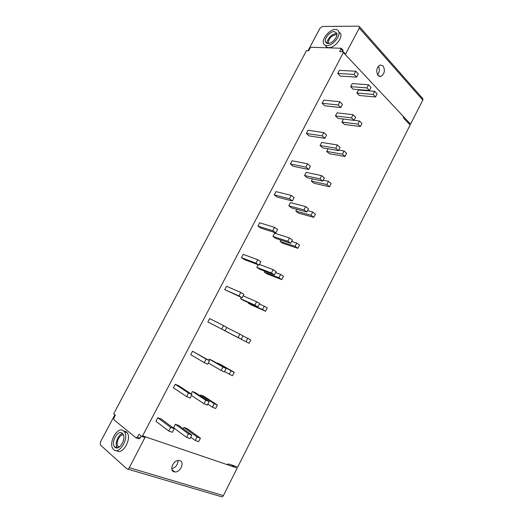 <?xml version="1.0" encoding="UTF-8"?>
<svg xmlns="http://www.w3.org/2000/svg" width="523" height="523" viewBox="0 0 523 523"><rect width="100%" height="100%" fill="white"/><g stroke="black" fill="none" stroke-linecap="round" stroke-linejoin="round"><path stroke-width="0.78" d="M127.71 469.092L221.131 496.608C221.961 497.105 222.72 496.772 223.413 495.614L237.174 468.052L226.616 464.463L228.714 463.999L237.69 467.065L410.13 125.004L403.697 118.165L403.004 116.067L343.376 52.509L343.461 51.934L339.708 51.614L341.166 48.26L311.394 47.266L309.936 48.351L308.662 50.751L306.445 50.692L113.674 413.798L115.354 415.157L113.903 417.903L113.792 419.609L136.065 437.888L137.497 437.15L139.007 434.26L141.628 436.372L142.602 435.875L343.376 52.509M409.771 123.284L408.358 123.121M422.512 98.337L422.957 98.847L422.793 100.096L410.555 124.128L403.004 116.067M234.396 467.111L231.414 464.921M114.87 414.765L100.462 441.961L100.298 444.916L126.919 468.863C127.717 469.379 128.508 468.987 129.299 467.686L145.322 436.81L144.361 437.3L141.877 436.457M179.768 460.645C185.018 462.018 180.258 472.785 174.767 471.929L174.074 471.792C168.785 470.504 173.479 459.684 178.977 460.482L179.768 460.645M141.269 436.084L140.229 438.071L138.804 438.804L136.444 438.013M123.774 430.952L126.298 431.808L127.017 432.56C132.273 438.607 122.173 455.984 116.544 450.538M117.479 447.832L117.296 447.623C114.269 444.217 118.159 434.097 122.657 433.6M119.067 447.172L118.061 446.394C115.223 443.216 119.747 433.75 123.474 435.031M342.657 51.692L342.807 50.012M308.027 50.731L319.952 28.281L322.377 26.457L358.654 26.15L359.517 26.719L359.281 28.052L345.298 54.555M345.291 54.555L345.2 53.784M325.443 45.416C325.96 46.828 327.058 47.573 328.745 47.639C334.236 48.116 342.591 38.467 340.676 33.812L338.799 31.805M336.917 33.668L336.152 33.59C332.197 33.374 326.352 39.892 327.254 43.487M336.904 35.087L335.557 34.708C330.902 36.015 328.522 38.813 328.418 43.095L328.607 43.514M142.602 435.875L226.616 464.463M374.73 91.322L358.464 90.008L356.895 93.042L359.321 95.526L375.553 96.951L377.135 93.865L374.73 91.322L373.134 94.421L375.553 96.951M368.519 84.765L352.227 83.588L350.639 86.641L353.117 89.178L369.375 90.479L370.984 87.361L368.519 84.765L366.911 87.89L369.375 90.479M355.712 71.226L339.368 70.33L337.74 73.442L340.323 76.083L356.627 77.11L358.275 73.933L355.712 71.226L354.058 74.41L356.627 77.11M343.448 119.041L341.879 122.075L344.382 124.454L360.36 126.546L361.962 123.428L359.478 120.99L357.869 124.121L360.36 126.546M353.077 114.707L337.041 112.85L335.439 115.943L337.989 118.368L353.993 120.349L355.614 117.198L353.077 114.707L351.443 117.871L353.993 120.349M339.858 101.737L323.789 100.135L322.142 103.286L324.803 105.816L340.839 107.542L342.506 104.332L339.858 101.737L338.185 104.96L340.839 107.542M328.058 148.793L326.698 151.422L329.274 153.697L344.997 156.475L346.618 153.317L344.056 150.99L342.428 154.161L344.997 156.475M337.459 144.989L321.684 142.439L320.063 145.564L322.691 147.885L338.433 150.559L340.074 147.368L337.459 144.989L335.805 148.192L338.433 150.559M323.822 132.6L308.034 130.279L306.367 133.463L309.113 135.888L324.868 138.334L326.555 135.084L323.822 132.6L322.129 135.862L324.868 138.334M312.499 178.879L311.355 181.102L314.003 183.266L329.464 186.737L331.105 183.547L328.464 181.331L326.816 184.534L329.464 186.737M321.658 175.623L306.158 172.355L304.517 175.512L307.23 177.728L322.698 181.108L324.358 177.885L321.658 175.623L319.991 178.859L322.698 181.108M307.602 163.83L292.096 160.764L290.415 163.987L293.24 166.294L308.707 169.478L310.414 166.19L307.602 163.83L305.883 167.125L308.707 169.478M296.77 209.305L295.835 211.109L298.568 213.162L313.754 217.346L315.415 214.116L312.695 212.018L311.028 215.254L313.754 217.346M305.68 206.605L290.461 202.61L288.801 205.807L291.586 207.906L306.779 212.005L308.459 208.749L305.68 206.605L303.987 209.873L306.779 212.005M291.187 195.419L275.981 191.601L274.274 194.863L277.183 197.053L292.364 200.982L294.089 197.661L291.187 195.419L289.454 198.76L292.364 200.982M280.858 240.07L280.145 241.449L282.956 243.391L297.868 248.301L299.542 245.032L296.744 243.051L295.057 246.326L297.868 248.301M289.513 237.939L274.582 233.206L272.901 236.435L275.771 238.423L290.677 243.267L292.377 239.965L289.513 237.939L287.807 241.253L290.677 243.267M274.582 227.387L259.676 222.791L257.95 226.086L260.944 228.159L275.824 232.866L277.569 229.499L274.582 227.387L272.823 230.761L275.824 232.866M264.762 271.189L264.278 272.13L267.168 273.954L281.799 279.609L283.492 276.301L280.609 274.444L278.903 277.759L281.799 279.609M258.192 264.782L256.826 267.416L259.781 269.28L274.392 274.882L276.111 271.548L273.163 269.646L271.437 272.993L274.392 274.882M257.774 259.728L243.182 254.348L241.443 257.682L244.522 259.63L259.094 265.122L260.859 261.716L257.774 259.728L256.002 263.147L259.094 265.122M248.484 302.667L248.229 303.157L251.203 304.863L265.54 311.277L267.26 307.929L264.285 306.197L262.559 309.551L265.54 311.277M241.28 297.371L240.567 298.744L243.6 300.496L257.917 306.87L259.656 303.49L256.616 301.719L254.871 305.105L257.917 306.87M240.77 292.462L226.498 286.264L224.733 289.637L242.162 297.764L243.947 294.318L240.77 292.462L238.972 295.92L242.162 297.764M232.016 334.504L249.098 343.31L250.837 339.93L247.771 338.322L246.032 341.715L249.098 343.31M224.164 330.353L241.253 339.231L243.012 335.812L239.88 334.171L238.115 337.596L241.253 339.231M223.563 325.587L209.618 318.559L207.834 321.972L225.021 330.791L226.832 327.306L223.563 325.587L221.745 329.085L225.021 330.791M217.32 362.923L231.068 370.82L229.303 374.252L232.467 375.717L234.219 372.298L220.451 364.407L217.32 362.923L217.117 363.315M226.165 368.512L222.948 367.002L221.157 370.474L224.387 371.971L226.165 368.512L212.436 360.622L209.239 359.111L208.67 360.203M209.514 360.693L192.536 351.24L190.732 354.692L204.303 362.655L207.683 364.224L209.514 360.693L206.147 359.111L204.303 362.655M200.734 394.989L214.169 403.697L212.384 407.175L215.633 408.509L217.411 405.044L203.957 396.342L200.734 394.989L200.289 395.859M209.122 401.605L205.807 400.226L203.996 403.736L207.324 405.103L209.122 401.605L195.72 392.884L192.425 391.505L191.163 393.943M191.98 394.486L178.696 385.745L175.257 384.3L173.427 387.798L186.652 396.63L190.13 398.055L191.98 394.486L188.515 393.041L186.652 396.63M183.959 427.428L197.073 436.973L195.262 440.484L198.609 441.68L200.407 438.182L187.273 428.651L183.959 427.428L183.259 428.782M191.876 435.084L178.807 425.526L175.421 424.277L173.623 427.736L186.633 437.405L190.052 438.627L191.876 435.084L188.47 433.848L186.633 437.405M174.237 428.683L161.306 419.067L157.769 417.759L155.919 421.296L168.785 431.024L172.361 432.299L174.237 428.683L170.675 427.389L168.785 431.024M378.057 75.528L380.986 76.404C384.614 73.808 385.307 70.311 383.065 65.898L380.077 65.002C376.449 67.65 375.782 71.161 378.057 75.528M377.593 74.913C379.587 72.115 379.848 69.206 378.371 66.192M356.895 93.042L373.134 94.421M350.639 86.641L366.911 87.89M337.74 73.442L354.058 74.41M354.006 120.316L359.478 120.99M341.879 122.075L357.869 124.121M335.439 115.943L351.443 117.871M322.142 103.286L338.185 104.96M338.675 150.081L344.056 150.99M326.698 151.422L342.428 154.161M320.063 145.564L335.805 148.192M306.367 133.463L322.129 135.862M323.168 180.18L328.464 181.331M311.355 181.102L326.816 184.534M304.517 175.512L319.991 178.859M290.415 163.987L305.883 167.125M307.491 210.625L312.695 212.018M295.835 211.109L311.028 215.254M288.801 205.807L303.987 209.873M274.274 194.863L289.454 198.76M291.638 241.41L296.744 243.051M280.145 241.449L295.057 246.326M272.901 236.435L287.807 241.253M257.95 226.086L272.823 230.761M275.595 272.542L280.609 274.444M264.278 272.13L278.903 277.759M259.421 264.481L273.163 269.646M256.826 267.416L271.437 272.993M241.443 257.682L256.002 263.147M259.375 304.04L264.285 306.197M248.229 303.157L262.559 309.551M243.162 295.828L256.616 301.719M240.567 298.744L254.871 305.105M224.733 289.637L238.972 295.92M242.966 335.897L247.771 338.322M232.003 334.537L246.032 341.715M226.714 327.529L239.88 334.171M224.119 330.438L238.115 337.596M207.834 321.972L221.745 329.085M224.615 371.526L229.303 374.252M234.219 372.298L231.068 370.82M209.239 359.111L222.948 367.002M208.324 362.988L221.157 370.474M192.536 351.24L206.147 359.111M207.801 404.168L212.384 407.175M217.411 405.044L214.169 403.697M192.425 391.505L205.807 400.226M191.47 395.466L203.996 403.736M175.257 384.3L188.515 393.041M190.79 437.189L195.262 440.484M200.407 438.182L197.073 436.973M175.421 424.277L188.47 433.848M157.769 417.759L170.675 427.389M326.823 45.632C332.314 46.089 340.689 36.407 338.786 31.753C338.257 30.262 337.113 29.504 335.348 29.478C329.732 29.203 321.599 38.82 323.528 43.409C324.044 44.821 325.143 45.566 326.823 45.632M327.921 43.559L325.45 41.899C324.018 38.48 330.091 31.315 334.262 31.537L336.805 33.224C338.224 36.682 332.02 43.88 327.921 43.559M123.585 430.887L124.297 431.645C129.58 437.758 119.27 455.278 113.713 449.61L113.158 449.015C107.836 442.955 117.884 425.526 123.585 430.887M122.33 433.279C118.1 429.259 110.595 442.236 114.55 446.753L114.975 447.211C119.126 451.395 126.775 438.366 122.84 433.822L122.33 433.279M178.023 460.515C177.859 464.757 175.767 467.484 171.747 468.686M223.413 495.614L129.299 467.686M140.229 438.071L137.497 437.15M342.944 51.149L341.022 49.103M422.793 100.096L359.281 28.052M343.088 50.313L341.166 48.26M345.389 53.993L343.461 51.94M359.517 26.719L422.957 98.847M379.051 76.273L380.986 76.404M340.676 33.812L338.786 31.753M326.842 43.363L325.45 41.899M328.784 43.487L328.418 43.095M124.297 431.645L127.017 432.56M114.55 446.753L117.296 447.623M118.061 446.394L119.519 446.858M174.767 471.929L171.956 469.654"/></g></svg>
